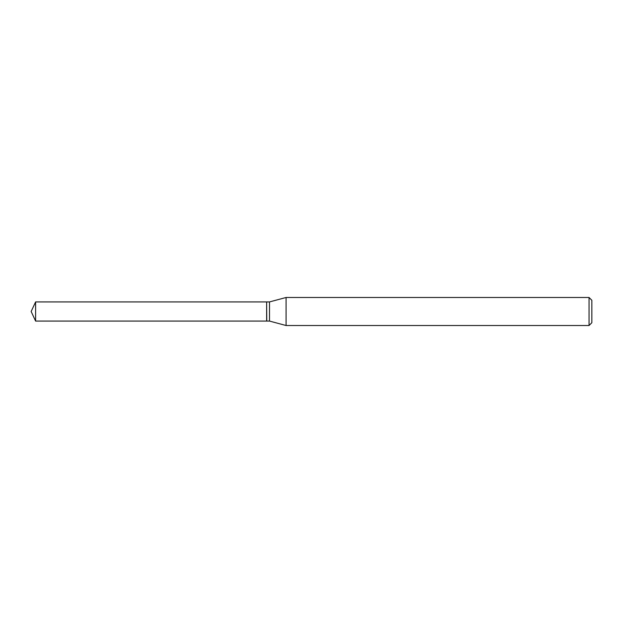 <?xml version="1.0" encoding="UTF-8"?>
<svg xmlns="http://www.w3.org/2000/svg" width="623" height="623" viewBox="0 0 623 623"><rect width="100%" height="100%" fill="white"/><g stroke="black" fill="none" stroke-linecap="round" stroke-linejoin="round"><path stroke-width="0.93" d="M35.612 311.5L35.612 321.079L266.636 321.079L266.636 301.921L35.612 301.921L35.612 311.5M266.636 302.038L266.761 321.079L269.51 321.079L286.074 325.518L589.047 325.518L589.047 297.483L286.074 297.483L286.074 325.518M589.047 297.483L591.85 300.286L591.85 322.714L589.047 325.518M266.761 301.921L269.51 301.921L269.51 321.079M35.612 301.921L31.15 311.5L35.612 321.079M269.51 301.921L286.074 297.483"/></g></svg>
